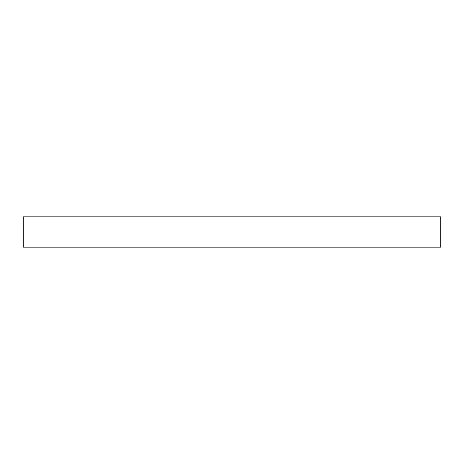 <?xml version="1.0" encoding="UTF-8"?>
<svg xmlns="http://www.w3.org/2000/svg" width="464" height="464" viewBox="0 0 464 464"><rect width="100%" height="100%" fill="white"/><g stroke="black" fill="none" stroke-linecap="round" stroke-linejoin="round"><path stroke-width="0.7" d="M440.8 216.845L23.2 216.845L23.2 247.155L440.8 247.155L440.8 216.845"/></g></svg>
